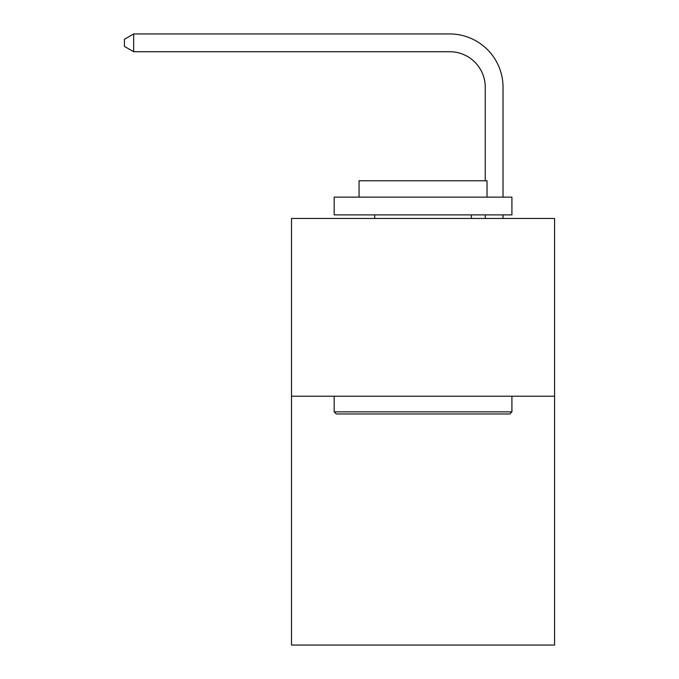 <?xml version="1.0" encoding="UTF-8"?>
<svg xmlns="http://www.w3.org/2000/svg" width="679" height="679" viewBox="0 0 679 679"><rect width="100%" height="100%" fill="white"/><g stroke="black" fill="none" stroke-linecap="round" stroke-linejoin="round"><path stroke-width="1.02" d="M554.573 396.205L554.573 645.05L291.512 645.05L291.512 218.451L554.573 218.451L554.573 396.205L291.512 396.205M485.256 180.767L485.256 87.277A35.546 35.546 100.5 0 0 449.702 51.723L133.67 51.723L124.427 46.393L124.427 39.28L133.67 33.95L449.702 33.95A53.327 53.327 -79.5 0 1 503.029 87.277L503.029 197.122M336.3 413.978L334.17 411.847L511.915 411.847L509.785 413.978L336.3 413.978M511.915 197.122L511.915 214.895L334.17 214.895L334.17 197.122L511.915 197.122M359.055 197.122L359.055 180.767L487.03 180.767L487.03 197.122M511.915 396.205L511.915 411.847M334.17 396.205L334.17 411.847M471.387 214.895L471.387 218.451M374.698 214.895L374.698 218.451M485.256 87.277A35.546 35.546 100.5 0 0 449.702 51.723A35.546 35.546 100.5 0 1 485.256 87.277A35.546 35.546 100.5 0 0 449.702 51.723A35.546 35.546 100.5 0 1 485.256 87.277A35.546 35.546 100.5 0 0 449.702 51.723A35.546 35.546 100.5 0 1 485.256 87.277A35.546 35.546 100.5 0 0 449.702 51.723A35.546 35.546 100.5 0 1 485.256 87.277A35.546 35.546 100.5 0 0 449.702 51.723A35.546 35.546 100.5 0 1 485.256 87.277A35.546 35.546 100.5 0 0 449.702 51.723A35.546 35.546 100.5 0 1 485.256 87.277A35.546 35.546 100.5 0 0 449.702 51.723A35.546 35.546 100.5 0 1 485.256 87.277A35.546 35.546 100.5 0 0 449.702 51.723A35.546 35.546 100.5 0 1 485.256 87.277A35.546 35.546 100.5 0 0 449.702 51.723A35.546 35.546 100.5 0 1 485.256 87.277A35.546 35.546 100.5 0 0 449.702 51.723A35.546 35.546 100.5 0 1 485.256 87.277A35.546 35.546 100.5 0 0 449.702 51.723A35.546 35.546 100.5 0 1 485.256 87.277A35.546 35.546 100.5 0 0 449.702 51.723A35.546 35.546 100.5 0 1 485.256 87.277A35.546 35.546 100.5 0 0 449.702 51.723A35.546 35.546 100.5 0 1 485.256 87.277A35.546 35.546 100.5 0 0 449.702 51.723A35.546 35.546 100.5 0 1 485.256 87.277A35.546 35.546 100.5 0 0 449.702 51.723A35.546 35.546 100.5 0 1 485.256 87.277A35.546 35.546 100.5 0 0 449.702 51.723A35.546 35.546 100.5 0 1 485.256 87.277A35.546 35.546 100.5 0 0 449.702 51.723A35.546 35.546 100.5 0 1 485.256 87.277A35.546 35.546 100.5 0 0 449.702 51.723A35.546 35.546 100.5 0 1 485.256 87.277A35.546 35.546 100.5 0 0 449.702 51.723A35.546 35.546 100.5 0 1 485.256 87.277A35.546 35.546 100.5 0 0 449.702 51.723A35.546 35.546 100.5 0 1 485.256 87.277A35.546 35.546 100.5 0 0 449.702 51.723A35.546 35.546 100.5 0 1 485.256 87.277A35.546 35.546 100.5 0 0 449.702 51.723A35.546 35.546 100.5 0 1 485.256 87.277A35.546 35.546 100.5 0 0 449.702 51.723A35.546 35.546 100.5 0 1 485.256 87.277A35.546 35.546 100.5 0 0 449.702 51.723A35.546 35.546 100.5 0 1 485.256 87.277A35.546 35.546 100.5 0 0 449.702 51.723A35.546 35.546 100.5 0 1 485.256 87.277A35.546 35.546 100.5 0 0 449.702 51.723A35.546 35.546 100.5 0 1 485.256 87.277A35.546 35.546 100.5 0 0 449.702 51.723A35.546 35.546 100.5 0 1 485.256 87.277A35.546 35.546 100.5 0 0 449.702 51.723A35.546 35.546 100.5 0 1 485.256 87.277A35.546 35.546 100.5 0 0 449.702 51.723A35.546 35.546 100.5 0 1 485.256 87.277A35.546 35.546 100.5 0 0 449.702 51.723A35.546 35.546 100.5 0 1 485.256 87.277A35.546 35.546 100.5 0 0 449.702 51.723A35.546 35.546 100.5 0 1 485.256 87.277A35.546 35.546 100.5 0 0 449.702 51.723A35.546 35.546 100.5 0 1 485.256 87.277A35.546 35.546 100.5 0 0 449.702 51.723M503.029 214.895L503.029 218.451M485.256 218.451L485.256 214.895M133.67 51.723L133.67 33.95L449.702 33.95"/></g></svg>
